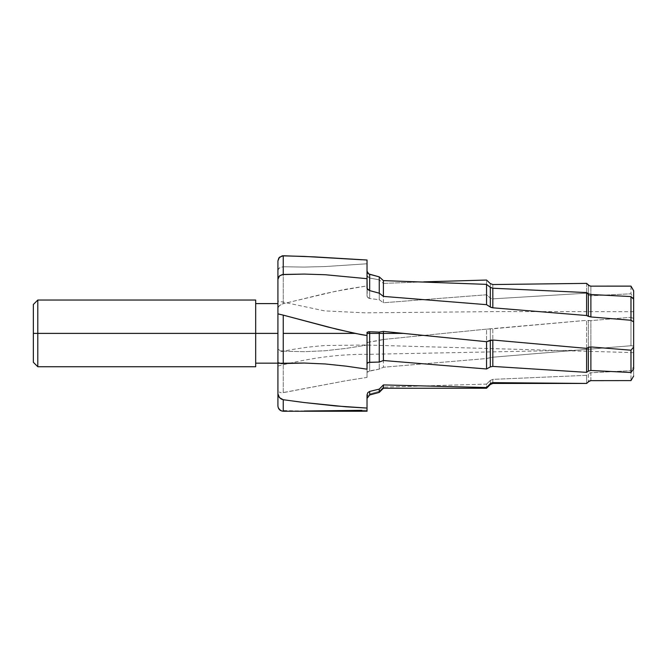 <?xml version="1.0" encoding="UTF-8"?>
<svg xmlns="http://www.w3.org/2000/svg" width="667" height="667" viewBox="0 0 667 667"><rect width="100%" height="100%" fill="white"/><g stroke="black" fill="none" stroke-linecap="round" stroke-linejoin="round"><path stroke-width="0.5" stroke-dasharray="3.33 2.5" d="M255.686 333.383L255.686 303.593L255.686 333.383L37.794 333.383L37.794 300.033L37.794 333.383L33.35 333.383L33.35 304.477L33.35 333.383L37.794 333.383L37.794 366.733L37.794 333.383L255.686 333.383L255.686 366.733L255.686 303.593L255.686 363.173L255.686 333.383L277.914 333.383L255.686 333.383L255.686 300.033L255.686 333.383M277.914 308.979L277.914 313.49M277.914 313.19L277.914 312.198M277.914 310.955L277.914 310.438L277.914 310.955M367.025 333.383L367.025 369.185L367.025 333.383M277.914 359.33L277.914 360.022M277.914 405.536L277.914 366.083L277.914 405.536L278.814 408.538L281.199 410.538L304.302 411.014L367.025 410.205L367.025 411.247M277.914 366.116L277.914 260.98M277.914 313.999L277.914 311.556M277.914 333.383L277.914 363.173L277.914 333.383M277.914 312.773L277.914 303.593M277.914 310.422L277.914 309.363M367.025 260.022L367.025 287.911L367.025 260.022L361.689 259.755M633.65 330.665L633.65 327.864M633.65 299.208L633.65 311.706L633.65 299.208M633.65 290.77L633.65 376.03L633.65 352.618L633.65 376.03L633.65 366.808L630.982 370.694L630.982 380.59L630.982 370.694L633.65 366.808L633.65 346.031L630.982 345.731L590.879 349.041L590.879 320.61L588.361 320.585L588.361 349.225L492.83 357.204L492.83 328.773L490.312 328.948L490.312 357.579L486.551 358.538L383.408 367.234L379.256 369.093L369.668 370.902L369.668 341.963L368.576 342.171L367.025 342.846L367.025 377.397L345.865 380.757L283.25 392.646L283.25 351.142L304.302 351.701L325.338 350.725L346.248 348.374L367.025 345.064L367.025 377.397L367.025 342.846L367.025 372.469L369.668 370.902L369.668 341.963L379.256 340.503L379.256 369.093L379.256 340.503L383.408 339.461L383.408 367.234L383.408 339.461L486.551 329.131L486.551 358.538L486.551 329.131L490.312 328.948L490.312 357.579L492.83 357.204L492.83 328.773L586.601 320.335L586.601 349.333L586.601 320.335L588.361 320.585L588.361 349.225L590.879 349.041L590.879 320.61L630.982 317.309L630.982 345.731L630.982 317.309L633.65 318.526L633.65 346.031L630.982 345.731L492.83 357.204L486.551 358.538L383.408 367.234L379.256 369.093L367.834 371.519L367.025 372.469L367.025 377.397L345.865 380.757L282.199 392.763L283.25 392.646L283.25 351.142L280.273 350.592L278.022 349.133M361.822 410.33L367.025 410.205L367.025 397.49L367.709 395.406L369.668 394.039L379.256 391.304L369.668 394.039L369.668 394.972L369.668 394.039L368.576 394.556L367.175 396.481L367.025 398.407L367.025 394.889L367.025 411.147M379.256 391.304L379.256 392.404L379.256 391.304L383.408 387.127L383.408 388.252L383.408 387.127L486.551 384.1L486.551 388.252L486.551 384.1L490.312 380.44L490.312 384.492L490.312 380.44L486.551 384.1L383.408 387.127L379.256 391.304M492.83 383.45L492.83 379.373L490.312 380.44L492.83 379.373L586.601 375.321L586.601 383.45L586.601 375.321L588.361 373.728L588.361 381.691L588.361 373.728L586.601 375.321L492.83 379.373L492.83 383.45M590.879 380.649L590.879 372.72L588.361 373.728L590.187 372.811L630.982 370.694L590.879 372.72L590.879 380.649M277.914 366.291L277.914 308.079L278.823 306.128L282.199 303.985L324.904 293.588L345.865 289.253L367.025 285.901L367.025 296.031L367.834 297.749L369.668 298.516L379.256 299.725L383.408 302.768L486.551 294.772L490.312 298.041L490.312 283.583L490.312 298.041L486.551 294.772L486.551 280.04L486.551 294.772L383.408 302.768L383.408 283.4L379.256 279.857L383.408 283.4L383.408 302.768L379.256 299.725L379.256 279.857L369.668 278.031L379.256 279.857L379.256 299.725L369.668 298.516L369.668 278.031L367.709 276.938L367.025 275.121L367.234 296.957L369.668 298.516L369.668 278.031L367.175 276.013L367.025 263.782L367.025 285.901L335.368 291.337L283.25 303.66L283.25 266.767L304.302 267.075L325.338 266.55L367.025 263.782L367.025 296.031L367.025 263.782L325.338 266.55L304.302 267.075L283.25 266.767L280.273 267.367L278.322 269.143L277.914 270.719L277.914 301.092L277.914 280.64M383.408 283.4L423.737 281.866L383.408 283.4M492.83 298.858L492.83 284.542L492.83 298.858L586.601 293.18L492.83 298.858M490.312 298.041L491.462 298.691L490.312 298.041M586.601 283.375L586.601 293.18L586.601 283.375M588.361 285.126L588.361 294.872L586.601 293.18L589.511 295.598L590.879 295.806L590.879 286.151L590.879 295.806L630.982 293.805L590.178 295.773L588.361 294.872L588.361 285.126M630.982 286.118L630.982 293.805L630.982 286.118M633.65 290.737L633.65 298.558L630.982 293.805L633.65 298.558L633.65 324.479L633.65 318.526L630.982 317.309L590.879 320.61L586.601 320.335L486.551 329.131L383.408 339.461L367.709 342.404L367.025 342.846L367.025 345.064L346.248 348.374L325.338 350.725L304.302 351.701L283.25 351.142L279.94 350.467L278.047 349.191M33.35 362.289L33.35 333.383L33.35 362.289M633.65 311.697L499.858 311.564L365.316 312.84L324.629 310.889L277.914 301M304.302 411.014L283.25 410.972L279.94 409.78L278.047 406.737M277.914 369.159L277.914 390.203L278.823 391.921L281.199 392.746L278.823 391.921L277.914 390.203L277.914 377.972M277.914 356.261L277.914 354.244M633.65 352.618L365.208 345.006L324.571 345.564C308.746 346.732 293.188 348.991 277.914 352.334L277.914 356.845M277.914 357.22L277.914 358.396M277.914 270.719L278.748 268.526L279.94 267.542L283.25 266.767L283.25 303.66L279.481 305.503L277.914 308.079L277.914 270.719M277.914 366.066C309.655 357.962 339.386 354.06 367.108 354.352L576.388 350.217M277.914 314.049L290.437 317.025"/><path stroke-width="1" d="M255.686 333.383L277.914 333.383L255.686 333.383L255.686 300.033L255.686 333.383L37.794 333.383L255.686 333.383L255.686 366.733L255.686 333.383M277.914 280.649L277.914 405.728L277.914 393.805L279.481 397.69L283.25 399.725L283.25 411.247L283.25 399.725L304.069 402.526L283.25 399.725L281.199 399.041L278.823 396.815L277.914 393.805L277.914 362.623L281.199 363.607L304.302 363.04L325.338 363.974L346.248 366.166L367.025 369.185L367.025 335.526L355.036 333.383L283.25 333.383L283.25 363.582L283.25 333.383L355.036 333.383L327.981 327.03L283.25 315.124L283.25 333.383L283.25 315.124L336.968 329.273L361.005 334.584L367.025 335.526L367.025 332.316L369.668 331.741L369.668 362.289L379.256 362.064L383.408 360.513L486.551 368.976L486.551 341.704L403.352 333.383L383.408 333.383L383.408 360.513L383.408 333.383L379.256 333.383L379.256 362.064L379.256 333.383L367.025 333.383L369.668 333.383L369.668 362.289L367.709 362.69L367.025 363.54L368.576 362.406L379.256 362.064L383.408 360.513L486.551 368.976L490.312 366.9L490.312 340.27L486.551 341.704L486.551 368.976L490.312 366.9L490.312 340.27L492.83 340.003L492.83 366.416L490.312 366.9L492.83 366.416L586.601 372.353L586.601 348.374L492.83 340.003L492.83 366.416L586.601 372.353L588.361 371.119L588.361 347.39L586.601 348.374L586.601 372.353L588.361 371.119L588.361 347.39L590.879 346.932L590.879 370.468L588.361 371.119L590.879 370.468L630.982 372.511L630.982 350.208L590.879 346.932L590.879 370.468L630.982 372.511L633.65 368.901L633.65 347.09L630.982 350.208L630.982 372.511L633.65 368.901L633.65 299.208L630.982 296.573L590.879 294.497L590.879 316.967L588.361 316.358L588.361 293.738L586.601 292.58L492.83 288.227L492.83 307.804L490.312 307.037L490.312 287.344L486.551 284.367L383.408 280.615L379.256 276.872L369.668 274.32L369.668 290.595L367.709 289.47L367.025 287.911L367.025 260.022L314.482 256.878L283.25 255.753L283.25 274.462L304.302 274.079L325.338 274.737L367.025 278.689L367.025 260.022M633.65 327.864L633.65 321.911L630.982 320.26L633.65 321.911L633.65 299.208L630.982 296.573L630.982 320.26L590.879 316.967L630.982 320.26L630.982 296.573L590.879 294.497L588.361 293.738L590.879 294.497L590.879 316.967L586.601 315.524L588.361 316.358L588.361 293.738L586.601 292.58L586.601 315.524L492.83 307.804L586.601 315.524L586.601 292.58L492.83 288.227L490.312 287.344L492.83 288.227L492.83 307.804L490.854 307.329L486.551 304.669L490.312 307.037L490.312 287.344L486.551 284.367L486.551 304.669L383.408 296.406L486.551 304.669L486.551 284.367L383.408 280.615L383.408 296.406L379.256 293.188L383.408 296.406L383.408 280.615L379.256 276.872L379.256 293.188L369.668 290.595L379.256 293.188L379.256 276.872L368.734 273.945L367.025 271.219L367.834 273.22L369.668 274.32L369.668 290.595L367.175 288.653L367.025 278.689L325.338 274.737L304.302 274.079L282.208 274.596L279.473 275.988L277.914 279.298L277.914 310.438L277.914 303.593L255.686 303.593M33.35 304.477L33.35 333.383L33.35 304.477L37.794 300.033L37.794 333.383L37.794 300.033L255.686 300.033M33.35 333.383L37.794 333.383L33.35 333.383L33.35 362.289L33.35 333.383M277.914 367.492L277.914 368.151M277.914 362.623L277.914 313.882M277.914 312.198L277.914 313.49M277.914 311.556L277.914 310.422M278.748 363.273L304.302 363.04L325.338 363.974L346.248 366.166L367.025 369.185L367.025 332.316L368.734 331.741L369.668 331.741L369.668 333.383L379.256 333.383L379.256 332.116L369.668 331.741L379.256 332.116L379.256 333.383L383.408 333.383L383.408 331.382L379.256 332.116L383.408 331.382L383.408 333.383L403.352 333.383L383.408 331.382L486.551 341.704L492.83 340.003L586.601 348.374L588.894 347.157L590.879 346.932L630.982 350.208L633.65 347.09L633.65 330.665M633.65 290.77L633.65 299.208L633.65 290.737L630.982 286.118L613.065 286.118L630.982 286.143L633.65 290.77L630.982 286.143L590.879 286.151L589.52 285.893L586.601 283.375L588.903 285.568L590.879 286.151L613.065 286.118M277.914 405.911C278.239 409.146 280.015 410.922 283.25 411.247L367.025 411.247L367.025 408.071L335.368 405.92L304.069 402.526L345.865 406.787L367.025 408.071L367.025 394.889L367.834 392.588L369.668 391.429L369.668 394.972L367.025 398.407M367.025 411.147L367.025 394.889L367.834 392.588L369.668 391.429L369.668 394.972L379.256 392.404L379.256 389.111L369.668 391.429L379.256 389.111L379.256 392.404L383.408 388.252L383.408 384.917L379.256 389.111L383.408 384.917L383.408 388.252L486.551 388.252L486.551 387.535L383.408 384.917L486.551 387.535L486.551 388.252L490.312 384.492L490.312 383.675L486.551 387.535L490.312 383.675L492.83 382.633L492.83 383.45L490.312 384.492L490.845 383.225L492.83 382.633L492.83 383.45L586.601 383.45L492.83 382.633L586.601 383.45L589.511 380.907L590.879 380.64L630.982 380.59L590.879 380.64L588.361 381.691L590.879 380.64L603.752 380.649M633.65 376.03L630.982 380.59L633.65 376.03M423.737 281.866L486.551 280.04L490.312 283.583L486.551 280.04L423.737 281.866M492.83 284.542L490.312 283.583L492.83 284.542L586.601 283.375L492.83 284.542M255.686 366.733L37.794 366.733L37.794 333.383L37.794 366.733L33.35 362.289M277.914 260.922L277.914 279.298L278.748 276.805L279.94 275.604L283.25 274.462L283.25 255.753L279.481 257.22L277.914 260.922L278.823 257.996L282.199 255.836L304.069 256.403L361.739 259.763M361.822 410.33L304.302 411.014M277.914 360.022L277.914 356.261M277.914 354.369L277.914 352.91M277.914 358.396L277.914 359.33M277.914 312.773L277.914 313.398M278.331 313.949L283.25 315.124L278.331 313.949M277.914 377.972L277.914 369.159M255.686 363.173L277.914 363.173"/></g></svg>
